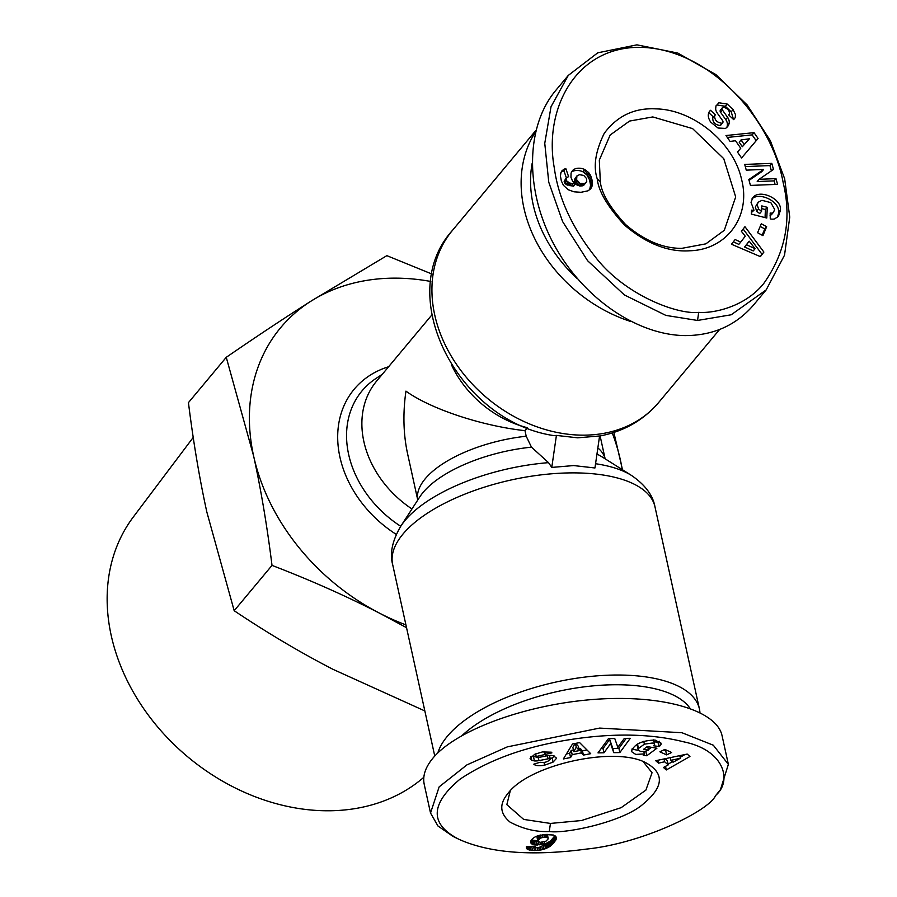 <?xml version="1.0" encoding="UTF-8"?>
<svg xmlns="http://www.w3.org/2000/svg" width="897" height="897" viewBox="0 0 897 897"><rect width="100%" height="100%" fill="white"/><g stroke="black" fill="none" stroke-linecap="round" stroke-linejoin="round"><path stroke-width="1.35" d="M699.94 712.543A134.303 57.105 167.6 0 0 699.425 708.966A134.303 57.105 167.6 0 0 620.646 675.037A134.303 57.105 167.6 0 0 437.826 752.931M598.781 436.189C623.28 431.771 643.239 420.536 658.678 402.484A134.303 106.552 -140.1 0 1 581.671 435.146A134.303 106.552 -140.1 0 1 453.456 359.731A134.303 106.552 -140.1 0 1 452.469 230.361C392.852 296.111 459.107 421.814 553.976 435.617L556.409 435.415L551.778 467.415L548.538 462.65L531.473 447.155L526.203 436.222L524.98 430.661C481.812 425.963 430.347 408.864 405.937 391.126C402.809 413.259 403.347 434.114 407.563 453.658L417.755 500.033A95.934 40.791 167.6 0 1 526.203 436.222M535.531 131.837A134.303 106.552 39.9 0 0 523.904 207.981A134.303 106.552 39.9 0 0 631.028 321.597M556.409 435.415L577.69 437.826L599.588 435.976L594.946 467.976L573.676 465.565L551.778 467.415M431.816 314.982L376.538 381.203A95.934 76.11 39.9 0 0 411.958 508.969M524.98 430.661L527.335 427.847M681.686 248.368C662.816 248.435 644.102 240.474 625.545 224.497C609.926 207.51 601.517 193.27 600.317 181.788L599.308 160.137L610.162 135.021L629.559 121.061L652.781 116.935L692.585 128.607L723.756 158.679L735.686 196.914L724.305 230.294L705.849 243.849L681.686 248.368M643.171 761.643L652.052 772.721L645.885 790.111L621.15 807.67L581.491 820.531L550.444 823.435L523.68 819.409L506.839 804.654L510.247 790.874M771.835 214.226L771.667 214.428A4.193 3.33 -140.1 0 1 770.063 215.325M758.57 208.967L761.553 211.333L761.8 205.906L767.283 207.308L766.789 218.038L751.361 214.103L751.529 210.167L753.985 210.29L751.024 202.341L752.807 197.688C759.299 188.718 781.679 198.54 780.435 209.82L778.495 216.222L774.672 218.913A10.349 8.208 -140.1 0 1 772.395 219.171A10.349 8.208 -140.1 0 1 770.265 218.913L770.164 213.015A4.193 3.33 39.9 0 0 771.185 213.15A4.193 3.33 39.9 0 0 773.539 212.197L774.66 209.461L770.837 202.632L761.957 200.311L758.167 202.24L757.169 204.83L758.57 208.967L756.698 211.21L755.296 207.072L758.167 202.24M761.553 211.333L759.681 213.576L756.698 211.21M753.985 210.29L751.428 212.499M727.232 104.063L733.084 109.613L735.439 114.491L735.282 117.541L733.712 119.637L728.611 114.883L729.295 114.188C729.878 110.97 728.005 108.649 723.688 107.225A2.243 1.772 39.9 0 0 722.444 110.039L727.624 117.361A8.387 6.66 -140.1 0 1 729.16 123.293L727.736 126.544L725.595 128.406L718.037 128.024L710.749 122.171C707.89 117.843 707.509 114.188 709.639 111.206L710.502 110.297L715.391 114.861L714.64 115.635C714.472 120.03 716.938 122.575 722.051 123.27A2.243 1.772 39.9 0 0 722.567 120.568L717.275 113.1A8.387 6.66 -140.1 0 1 715.66 108.952L715.974 105.981L718.957 102.763L727.232 104.063L725.359 106.294L717.084 104.994L716.154 105.622M733.084 109.613L731.212 111.856L725.359 106.294M584.766 169.522L588.768 172.673L590.831 176.059L592.255 181.295L592.222 185.679L590.63 188.841L587.984 190.826L580.987 192.294L573.968 191.801L568.205 189.727L563.428 185.343L561.343 180.914L560.434 176.047L560.95 172.482L563.238 169.69L565.794 168.524L568.62 176.675L566.388 177.707L566.691 180.959L569.797 183.066L575.392 183.975L572.465 180.936L570.952 177.337L571.064 173.02L573.318 169.757A13.5 10.708 -140.1 0 1 579.092 168.21A13.5 10.708 -140.1 0 1 584.766 169.522L582.893 171.764A13.5 10.708 39.9 0 0 577.22 170.452A13.5 10.708 39.9 0 0 571.546 171.932M573.318 169.757L571.602 171.809M636.937 44.85L597.738 52.822L568.283 75.415L551.016 106.743L544.759 143.307L548.762 182.214L562.61 221.57L587.591 260.713L624.379 294.945L665.866 315.396L697.53 320.453L731.201 314.78L766.184 289.888L784.527 255.163L789.752 217.096L784.651 178.716L770.366 140.717L747.257 105.061L715.896 74.586L677.796 53.069L636.937 44.85M568.283 75.415L555.647 90.541C525.821 126.208 524.779 189.267 553.135 242.952C581.424 296.672 635.951 334.996 684.904 335.59C713.149 335.579 736.033 325.387 753.547 305.025L766.184 289.888M577.32 278.664A127.105 100.845 -140.1 0 1 533.188 204.707A127.105 100.845 -140.1 0 1 532.089 163.658M653.554 739.902A4.193 1.783 -12.4 0 1 653.644 740.126L654.575 744.364A4.193 1.783 167.6 0 0 654.362 743.961L652.31 743.03L644.371 744.151L643.754 741.326M644.371 744.151L638.485 748.479L638.216 749.903L640.649 751.551L645.066 751.35L648.509 750.094L643.598 749.275L647.197 746.596L656.918 748.221L646.782 755.756L643.205 755.162L644.36 753.906L635.749 754.433L631.398 751.518C634.078 744.218 641.972 740.395 655.068 740.07L660.999 743.344L661.055 744.23A10.349 4.395 -12.4 0 1 660.338 745.452A10.349 4.395 -12.4 0 1 659.205 746.528L653.722 745.799A4.193 1.783 167.6 0 0 654.261 745.317A4.193 1.783 167.6 0 0 654.575 744.364M638.216 749.903L637.285 745.665L637.834 743.837M638.485 748.479L637.543 744.241M631.836 749.13L638.406 750.374M644.36 753.906L643.833 751.551M659.205 746.528L658.275 742.279A10.349 4.395 167.6 0 0 659.351 741.27M544.591 765.175C539.131 766.139 535.531 765.814 533.805 764.166L540.117 762.248C544.019 762.999 547.439 762.058 550.366 759.423A2.243 0.953 167.6 0 0 550.366 759.288A2.243 0.953 167.6 0 0 548.089 758.817L538.94 760.611A8.387 3.566 -12.4 0 1 534.421 760.925L531.809 760.376L530.082 758.413L534.769 754.276L542.382 751.933L551.33 752.191L551.913 752.886L536.204 756.53A2.243 0.953 167.6 0 0 536.182 756.552A2.243 0.953 167.6 0 0 536.014 757.057A2.243 0.953 167.6 0 0 538.29 757.528L547.248 755.767A8.387 3.566 -12.4 0 1 553.382 755.723L556.611 758.234L553.068 762.114L544.591 765.175L544.008 762.517M530.699 842.832A13.5 5.741 -12.4 0 1 530.665 842.687A13.5 5.741 -12.4 0 1 531.697 839.637A13.5 5.741 -12.4 0 1 535.307 836.845L543.907 834.524L553.404 835.029L555.658 836.262L556.375 837.888L554.155 842.541L550.366 846.095L545.847 848.573L540.969 849.975L534.444 850.513L528.008 849.627L526.393 848.08L526.393 846.6L535.128 846.174L535.139 847.463L538.278 847.721L541.541 846.376L544.737 843.572L535.206 844.952L531.865 843.987L530.643 842.541M716.187 794.921L720.448 789.652L728.364 764.356L713.306 745.205L681.944 732.726L599.622 728.084L507.321 746.876L466.933 764.883L439.149 786.871L430.526 813.018L437.949 825.991L452.895 836.329L458.972 839.323C489.616 853.069 532.033 856.332 586.212 849.111C642.375 843.483 708.686 810.989 715.514 795.74L716.187 794.921C732.232 780.726 724.473 750.206 683.929 741.886C650.28 733.398 610.958 732.86 565.94 740.283C523.444 747.302 488.091 760.308 459.869 779.302C429.988 804.329 429.697 824.343 458.972 839.323M728.364 764.356L722.074 735.742C716.58 709.807 660.842 694.132 593.119 699.481C525.463 704.672 456.181 730.068 432.847 758.245C425.346 767.327 422.476 776.04 424.236 784.393L430.526 813.018M462.314 735.305A127.105 54.044 -12.4 0 1 619.244 684.77A127.105 54.044 -12.4 0 1 690.062 708.361M430.784 281.467A203.854 161.729 39.9 0 0 397.461 278.16A203.854 161.729 39.9 0 0 311.035 301.123A203.854 161.729 39.9 0 0 253.616 455.99A203.854 161.729 39.9 0 0 379.655 613.234A203.854 161.729 39.9 0 0 405.915 624.873M424.842 710.94L332.877 669.274C299.733 652.141 266.835 632.62 234.184 610.711L206.837 512.03C199.504 478.55 193.371 442.086 188.437 402.63L226.257 357.309C256.867 336.274 285.123 317.538 311.035 301.123L386.854 255.656L431.95 274.034M423.833 777.273A195.77 155.316 -140.1 0 1 325.443 810.765A195.77 155.316 -140.1 0 1 140.594 704.033A195.77 155.316 -140.1 0 1 133.238 517.109L193.236 437.411M622.283 469.636A203.854 161.729 39.9 0 0 620.556 460.744A203.854 161.729 39.9 0 0 612.259 432.948M234.184 610.711L272.015 565.39C267.093 526.023 260.96 489.56 253.616 455.99L226.257 357.309M406.532 627.676L379.655 613.234C346.377 596.124 310.497 580.18 272.015 565.39M613.862 432.432L622.496 469.77M549.267 831.53C536.036 832.113 522.951 828.963 510.012 822.067C499.797 813.534 499.091 804.026 507.881 793.565C528.535 764.648 615.555 745.508 646.434 763.089C664.61 773.472 663.612 787.028 643.452 803.779C624.02 821.551 566.276 833.997 549.267 831.53L550.444 823.435M689.95 756.485L666.314 769.951L663.477 767.473L668.209 764.883L664.643 761.766L658.521 763.145L655.729 760.701L687.192 754.074L689.95 756.485M613.761 752.661L610.622 743.68L603.939 752.796L597.996 752.886L608.446 738.623L614.77 738.534L617.831 747.291L624.346 738.399L630.288 738.309L619.838 752.572L613.761 752.661L612.819 748.423L618.908 748.333L626.207 738.366M664.868 749.41L671.595 752.482L666.628 754.893L659.9 751.821L664.868 749.41M579.608 742.604L590.697 753.682L583.386 755.095L581.391 752.875L572.174 754.646L570.582 757.55L563.372 758.94L572.51 743.972L579.608 742.604M531.17 843.449L530.721 841.386M531.865 843.987L531.091 840.5M531.428 839.984L537.561 840.736M532.773 844.436L531.831 840.186M533.883 844.75L532.953 840.511M535.206 844.952L534.276 840.713M536.731 845.041L535.789 840.792M537.404 845.03L536.462 840.792M539.075 844.94L538.424 841.991M540.689 844.705L540.173 842.373M541.373 844.559L540.891 842.384M543.01 844.144L542.595 842.283M544.737 843.572L544.367 841.879M534.926 847.037L534.747 846.185M526.752 848.708L526.348 846.891M527.189 849.134L526.629 846.589M528.008 849.627L527.335 846.555M529.129 850.02L528.355 846.499M529.824 850.165L529.006 846.476M531.091 850.356L530.228 846.409M532.627 850.468L531.719 846.342M533.188 846.263L534.758 846.263M534.444 850.513L533.502 846.275M535.98 850.502L535.33 847.53M537.684 850.412L537.112 847.822M539.344 850.244L538.761 847.587M540.969 849.975L540.319 847.048M542.539 849.627L541.777 846.196M544.064 849.201L543.156 845.075M543.38 844.873L550.444 841.072L554.963 835.701M545.567 848.685L544.625 844.447M545.847 848.573L544.916 844.335M547.035 848.057L546.105 843.819M548.19 847.474L547.26 843.236M549.3 846.824L548.37 842.586M550.366 846.095L549.435 841.857M551.375 845.31L550.444 841.072M552.339 844.458L551.408 840.22M553.258 843.528L552.328 839.289M554.155 842.541L553.214 838.303M554.795 841.722L553.864 837.484M555.411 840.825L554.481 836.587M555.882 839.996L554.94 835.757M556.185 839.222L555.501 836.127M556.353 838.527L555.938 836.654M540.207 842.373L546.004 841.151L548.101 838.975L547.977 837.854L544.378 837.08L540.297 838.146L537.628 841.038L540.207 842.373M537.628 841.038L536.922 836.127M537.886 840.265L536.967 836.105M538.267 839.727L537.438 835.937M539.187 838.852L538.458 835.578M540.297 838.146L539.658 835.242M541.138 837.764L540.532 835.029M542.786 837.282L542.225 834.726M544.378 837.08L543.817 834.535M545.948 837.103L545.354 834.423M547.181 837.338L546.531 834.401M547.977 837.854L547.215 834.389M548.168 838.258L547.327 834.389M668.052 764.188L672.447 761.688M680.161 757.292L684.96 754.545M666.314 769.951L665.529 766.352M658.521 763.145L657.882 760.252M664.643 761.766L664.027 758.952M665.092 758.727L667.278 760.645L668.209 764.883M670.922 760.353L673.064 762.226L680.363 758.234L670.922 760.353L670.328 757.629M680.363 758.234L679.791 755.633M610.622 743.68L609.691 739.442L612.819 748.423M619.838 752.572L618.908 748.333M601.147 748.58L603.008 748.558L609.691 739.442M603.939 752.796L603.008 748.558M545.365 754.938L544.614 751.54M531.809 760.376L530.968 756.575M531.293 756.283L533.491 756.687A8.387 3.566 167.6 0 0 535.924 756.664M553.068 762.114L552.137 757.875L554.593 756.036M550.253 758.784L552.137 757.875M661.055 744.23L660.674 742.525M644.943 751.372L646.815 750.8M646.782 755.756L645.851 751.518M648.408 749.623L651.502 747.313M648.509 750.094L647.757 746.685M654.014 741.785L658.275 742.279M658.97 746.696L658.039 742.458M663.959 749.858L665.697 750.654L666.617 750.206M666.628 754.893L665.697 750.654M566.433 753.94L569.651 753.312L571.243 750.408L573.441 749.982M570.582 757.55L569.651 753.312M572.174 754.646L571.243 750.408M578.969 748.917L580.46 748.625L582.456 750.845L586.986 749.97M581.391 752.875L580.46 748.625M583.386 755.095L582.456 750.845M573.8 751.652L579.339 750.587L576.255 747.167L573.8 751.652L572.869 747.414L575.022 743.49M576.255 747.167L575.426 743.411M575.706 743.355L578.408 746.349L579.339 750.587M597.256 178.918C593.108 166.506 595.44 151.301 604.253 133.317C617.282 115.881 634.471 107.73 655.842 108.873C693.269 109.434 733.578 142.556 741.539 179.31C751.282 216.042 727.063 249.658 690.028 250.768C668.254 252.281 646.412 243.715 624.525 225.069C607.65 206.714 598.557 191.319 597.256 178.918L600.317 181.788M698.707 312.358C714.987 313.546 745.923 306.056 763.885 283.295C785.525 252.584 791.961 219.07 783.193 182.753C771.981 120.389 711.029 49.514 641.781 47.373C576.121 45.612 543.391 108.593 554.324 168.053C558.338 197.755 571.871 227.21 594.935 256.43C624.301 295.023 677.381 314.825 698.707 312.358L697.53 320.453M760.398 256.632L731.504 244.253L735.103 239.555L740.709 242.112L745.239 236.191L741.404 231.325L744.959 226.694L763.885 252.068L760.398 256.632M748.838 179.568L763.605 169.455L746.259 170.138L744.701 164.42L771.812 163.366L773.483 169.443L759.075 179.299L775.995 178.638L777.553 184.356L750.43 185.41L748.838 179.568M766.632 226.694L762.943 235.642L757.584 232.715L761.284 223.768L766.632 226.694L764.76 228.937L760.185 226.425M758.066 138.463L741.584 157.962L737.401 151.963L740.765 148.274L735.495 140.706L730.091 141.446L725.976 135.537L754.018 132.644L758.066 138.463M575.392 183.975L573.519 186.217L565.929 184.334L564.146 181.261L566.388 177.707M575.067 183.93L573.205 186.172M572.936 183.706L571.064 185.948M571.176 183.414L569.303 185.657M569.797 183.066L567.924 185.309M568.799 182.696L566.938 184.939M567.801 182.091L565.929 184.334M566.691 180.959L564.818 183.201M566.097 179.568L564.224 181.811M566.007 179.019L564.146 181.261M566.343 177.752L563.921 170.766L561.163 172.101M565.794 168.524L563.921 170.766M564.471 169.006L562.598 171.249M563.238 169.69L561.365 171.932M562.24 170.531L561.6 171.293M591.403 187.776L590.091 189.357M589.654 189.772L590.551 185.163L589.553 179.849L586.896 174.915L582.893 171.764M591.953 186.61L590.08 188.852M592.222 185.679L590.349 187.922M592.39 184.378L590.518 186.621M592.424 182.921L590.551 185.163M592.255 181.295L590.383 183.537M591.93 179.546L590.058 181.777M591.874 179.322L590.013 181.553M591.415 177.606L589.553 179.849M590.831 176.059L588.959 178.301M590.125 174.646L588.253 176.888M589.307 173.379L587.445 175.621M588.768 172.673L586.896 174.915M587.591 171.462L585.719 173.704M586.257 170.408L584.396 172.65M574.753 181.934L574.484 179.411L576.917 175.935L576.614 179.692L574.753 181.934L576.681 184.816L579.585 185.948L582.276 185.87L584.16 184.872L586.739 181.441L586.515 178.514L583.7 175.397L579.473 174.713L576.917 175.935M576.39 178.626L574.517 180.869M576.356 177.169L574.484 179.411M576.614 179.692L579.877 183.302L584.138 183.627L586.033 182.629M585.393 183.134L583.532 185.376M584.138 183.627L582.276 185.87M582.501 183.784L580.628 186.027M581.458 183.706L579.585 185.948M579.877 183.302L578.004 185.544M578.554 182.573L576.681 184.816M578.33 182.416L576.468 184.647M577.231 181.16L575.358 183.403M760.286 256.576L762.024 254.311L743.164 229.038M763.885 252.068L762.024 254.311M740.709 242.112L738.836 244.354L733.354 241.842M749.186 241.181L744.588 246.978L753.222 250.936L755.095 248.693L749.186 241.181L746.461 244.746L755.095 248.693M746.461 244.746L744.588 246.978M763.605 169.455L761.732 171.697L749.062 180.375M775.098 184.446L774.122 180.88L757.214 181.542L759.075 179.299M775.995 178.638L774.122 180.88M771.386 170.879L769.951 165.597L745.284 166.573M771.812 163.366L769.951 165.597M729.16 123.293L727.288 125.535A8.387 6.66 39.9 0 0 725.751 119.604L720.571 112.282A2.243 1.772 -140.1 0 1 720.47 110.017L722.343 107.775M733.511 119.447L731.212 111.856M722.657 122.844L720.784 125.087A2.243 1.772 -140.1 0 1 720.179 125.513C715.066 124.818 712.599 122.272 712.767 117.866L714.55 115.735M713.451 117.036L708.753 112.663M710.502 110.297L709.079 112.013M728.891 124.739L727.019 126.982L727.288 125.535M726.705 127.598L727.019 126.982M780.356 211.445L778.484 213.688L778.562 212.062C779.717 201.545 759.658 191.599 751.978 198.876M777.452 217.265L778.484 213.688M765.04 217.59L765.41 209.539L761.676 208.597M767.283 207.308L765.41 209.539M762.17 235.216L764.76 228.937M756.182 140.694L752.146 134.886L727.31 137.443M754.018 132.644L752.146 134.886M740.765 148.274L737.48 152.064M741.045 139.943L739.184 142.186L742.335 146.727L749.387 138.8L741.045 139.943L744.207 144.484L749.387 138.8M744.207 144.484L742.335 146.727M434.765 756.07L392.651 564.505A134.303 57.105 -12.4 0 1 576.21 472.898A134.303 57.105 -12.4 0 1 654.978 506.816L699.425 708.966M548.538 462.65A128.663 54.706 167.6 0 0 400.757 526.247L419.785 496.904A101.563 43.179 -12.4 0 1 531.473 447.155M451.572 365.057A95.934 76.11 39.9 0 0 526.304 427.432M596.953 454.106A101.563 43.179 -12.4 0 1 601.999 456.842L631.578 475.5A128.663 54.706 167.6 0 0 595.563 463.727M773.539 212.197L771.667 214.428M654.362 743.961L653.465 739.89M536.204 756.53L535.632 753.906M400.724 526.292A100.868 80.024 -140.1 0 1 376.022 378.433L382.29 374.307M388.603 366.75A107.954 85.641 39.9 0 0 337.777 441.021A107.954 85.641 39.9 0 0 396.261 534.399M545.062 754.545L544.401 751.563M534.421 760.925L533.491 756.687M538.94 760.611L538.267 757.539M548.089 758.817L547.405 755.734M550.31 759.154L549.502 755.465L550.366 759.288M727.624 117.361L725.751 119.604M722.444 110.039L720.571 112.282M718.845 102.819L716.972 105.061M722.051 123.27L720.179 125.513M709.976 110.836L709.336 111.609M780.435 209.82L778.562 212.062M600.115 435.942L605.139 458.827A95.934 40.791 167.6 0 0 597.851 447.917M452.469 230.361L535.879 130.435M631.578 475.5C645.1 484.795 652.904 495.234 654.978 506.816M536.014 757.057L535.341 754.029M714.64 115.635L712.767 117.866M771.756 214.338L773.618 212.096M392.651 564.505C389.601 553.483 392.303 540.734 400.757 526.247M658.678 402.484L719.573 329.524"/></g></svg>

